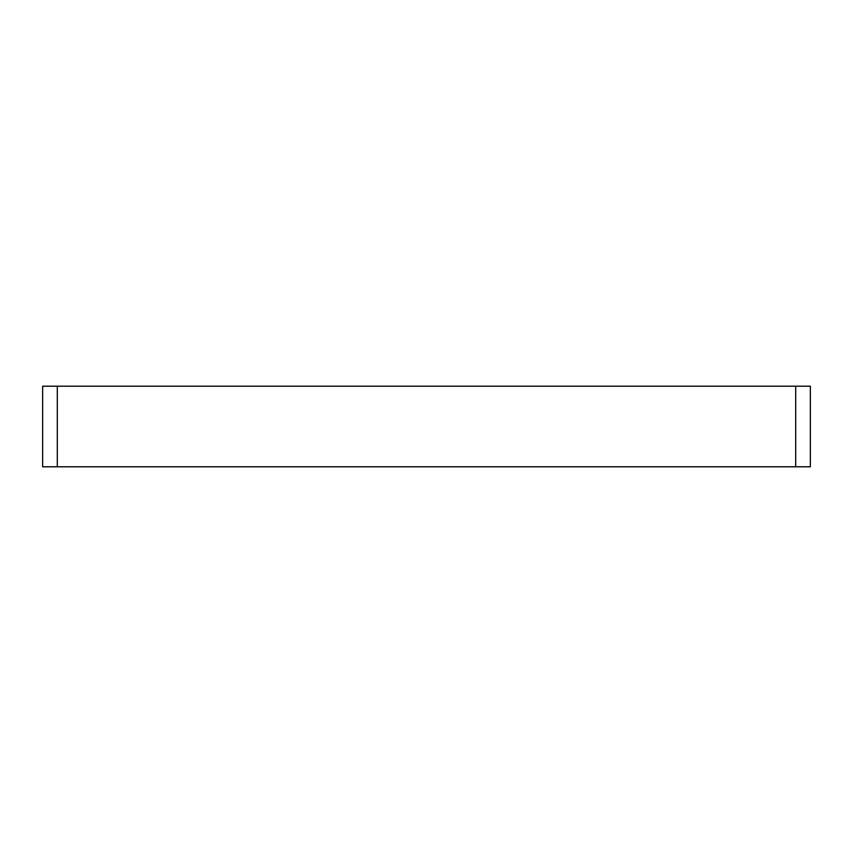 <?xml version="1.0" encoding="UTF-8"?>
<svg xmlns="http://www.w3.org/2000/svg" width="853" height="853" viewBox="0 0 853 853"><rect width="100%" height="100%" fill="white"/><g stroke="black" fill="none" stroke-linecap="round" stroke-linejoin="round"><path stroke-width="1.28" d="M795.7 386.206L795.7 466.794L810.35 466.794L810.35 386.206L42.65 386.206L42.65 466.794L57.3 466.794L57.3 386.206M795.7 466.794L57.3 466.794"/></g></svg>
